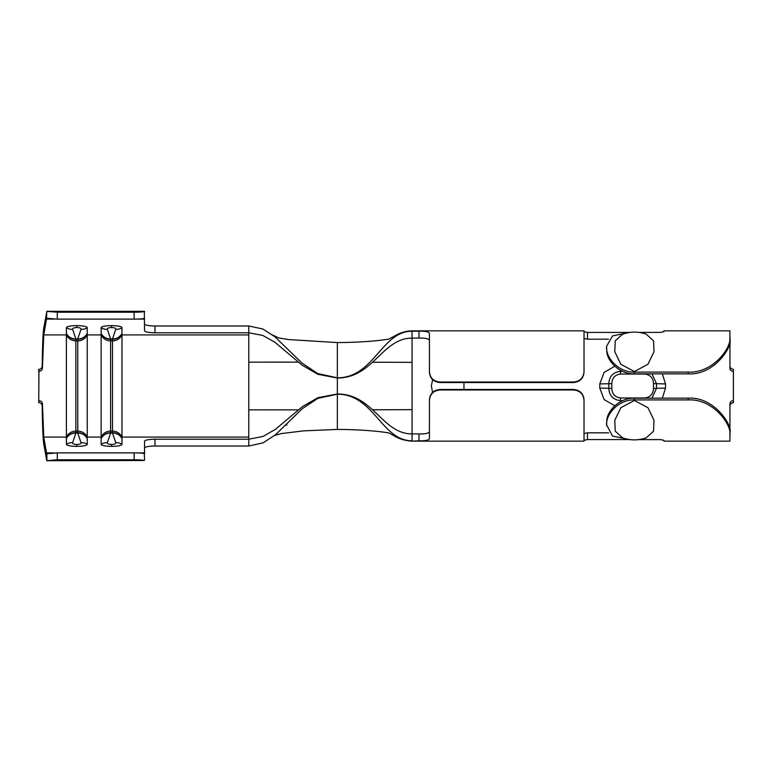 <?xml version="1.0" encoding="UTF-8"?>
<svg xmlns="http://www.w3.org/2000/svg" width="772" height="772" viewBox="0 0 772 772"><rect width="100%" height="100%" fill="white"/><g stroke="black" fill="none" stroke-linecap="round" stroke-linejoin="round"><path stroke-width="1.16" d="M463.962 382.526L463.962 389.474M432.619 392.369L431.345 386L432.619 379.631M646.289 334.228L653.517 340.78L654.019 351.665L647.959 364.278L634.391 371.525L620.823 364.287L614.763 351.665L615.274 340.77L622.493 334.237A34.547 34.547 0 0 1 646.289 334.228M622.493 437.772L615.265 431.22L614.763 420.335L620.823 407.722L634.391 400.475L647.959 407.712L654.019 420.335L653.508 431.23L646.289 437.763A34.547 34.547 0 0 1 622.493 437.772M134.135 459.794L57.292 459.794L46.803 460.691L144.306 460.508A10.422 0.907 180 0 0 134.135 459.794L134.135 452.875A10.422 0.907 0 0 1 144.306 453.589L144.557 459.726M46.803 460.691L43.724 443.881C42.991 438.834 42.479 426.163 42.19 405.879C41.968 403.901 40.81 402.81 38.716 402.608L38.947 400.658C41.041 400.861 42.199 401.942 42.431 403.93L43.772 437.077L46.513 452.913L46.803 453.743L57.273 452.875L57.292 459.794M662.328 373.841L665.532 383.925L665.532 388.075L662.328 398.159M614.821 405.782L604.119 399.597L599.776 388.075L599.776 383.925L604.129 372.393L614.821 366.217M584.018 331.709L587.492 332.433L587.492 339.178L584.018 338.474M587.492 339.178L608.664 339.178M663.92 330.85L663.92 331.69L663.92 330.85L729.926 330.85L729.926 368.147C730.129 370.126 731.287 371.216 733.4 371.419L733.4 402.685C731.287 402.887 730.129 403.978 729.926 405.966M663.92 441.15L663.92 440.31L663.92 441.15L729.926 441.15L729.926 403.852C730.129 401.884 731.287 400.793 733.4 400.581M584.018 433.526L587.492 432.822L608.664 432.822M439.847 389.976C433.497 390.632 430.023 394.067 429.425 400.301L429.425 399.79C430.004 393.595 433.478 390.159 439.847 389.474L439.847 389.976L573.596 389.976C579.955 390.642 583.429 394.087 584.018 400.301L584.018 441.15L412.055 441.15L419.003 440.802L419.003 433.903C425.362 434.067 428.836 433.304 429.425 431.606M439.847 389.474L573.596 389.474C579.955 390.14 583.429 393.575 584.018 399.79M144.557 323.912A10.422 2.065 180 0 0 154.979 325.977L248.777 325.977L248.777 439.21L263.127 436.421L275.498 429.309L302.354 406.661L318.025 397.638L337.364 393.99C373.387 393.99 382.034 433.903 412.055 433.903L419.003 433.903M412.055 434.202L412.055 338.097L419.003 338.097L419.003 331.198C425.353 331.053 428.827 331.777 429.425 333.34L429.425 371.699C430.014 377.913 433.488 381.358 439.847 382.024L573.596 382.024C579.946 381.368 583.42 377.933 584.018 371.699L584.018 372.21C583.439 378.405 579.965 381.841 573.596 382.526L573.596 382.024M429.425 340.394C428.846 338.696 425.372 337.933 419.003 338.097M429.425 372.21L429.425 371.699L429.425 372.21C430.014 378.425 433.488 381.86 439.847 382.526L573.596 382.526M584.018 372.21L584.018 330.85L412.055 330.85C406.883 330.908 401.865 332.192 397.02 334.71L388.654 339.169L380.673 340.23C368.032 341.697 353.595 342.469 337.364 342.575L288.911 339.593L278.682 337.943L272.342 334.884M629.074 332.529L612.582 335.897L606.599 346.271L606.85 352.206C607.911 362.203 620.447 374.352 634.391 373.841L688.238 373.841L688.238 372.085C713.106 373.426 732.097 347.217 729.926 336.553L729.926 339.555C732.792 345.779 714.785 375.395 688.238 373.841M429.425 399.79L429.425 438.66C428.836 440.233 425.362 440.947 419.003 440.802M634.391 398.159L634.391 399.915C618.941 399.317 605.798 414.004 606.599 424.909L606.85 419.794C607.902 409.835 620.399 397.657 634.391 398.159L688.238 398.159C714.631 396.567 732.773 426.076 729.926 432.445L729.926 441.15M729.926 435.447C732.117 424.918 713.231 398.593 688.238 399.915L688.238 398.159M634.391 399.915L688.238 399.915M606.599 424.909L612.563 436.093L629.074 439.471M663.92 440.31L660.446 439.596L638.849 439.596M587.492 332.433L629.769 332.433M729.926 366.034C730.129 368.022 731.287 369.113 733.4 369.315L733.4 371.419M587.492 432.822L587.492 439.567L629.769 439.567M587.492 439.567L584.018 440.291M154.979 325.977L154.979 332.79L248.777 332.79L262.769 335.434L274.871 342.228L302.026 365.088L317.832 374.285L337.364 378.01C373.387 378.01 382.034 338.097 412.055 338.097L412.055 331.198L419.003 331.198M663.92 331.69L660.446 332.404L638.849 332.404M606.599 346.271L606.599 347.091C605.788 357.947 618.903 372.683 634.391 372.085L688.238 372.085M729.926 330.85L729.926 336.553M38.947 371.342L38.716 369.392C40.81 369.19 41.968 368.099 42.19 366.121C42.479 345.837 42.991 333.166 43.724 328.119L46.88 311.367L57.292 312.206L57.273 319.125L46.86 318.296L46.513 319.087L43.772 334.923L42.431 368.07C42.199 370.049 41.041 371.139 38.947 371.342L38.716 402.608M144.557 312.274L144.557 311.309L46.803 311.309L46.513 319.087L54.185 319.087M412.055 433.903L412.055 440.802C381.59 440.802 373.918 394.174 337.364 394.174L317.91 398.352L302.257 408.697L275.594 434.655L263.223 442.819L248.777 446.023L248.777 439.21L154.979 439.21A10.422 2.065 180 0 0 144.557 441.275L144.557 453.743M144.557 318.276L144.306 318.411A10.422 0.907 180 0 1 134.135 319.125L134.135 312.206A10.422 0.907 0 0 0 144.306 311.492L144.557 330.725A10.422 2.065 0 0 0 154.979 332.79M248.777 446.023L154.979 446.023A10.422 2.065 0 0 0 144.557 448.088M107.347 329.326L110.608 338.937L112.5 338.937L115.761 329.326C116.003 328.283 114.603 327.675 111.554 327.511C108.505 327.685 107.105 328.283 107.347 329.326A10.422 9.66 150.6 0 1 101.132 327.695A10.422 2.065 0 0 1 111.554 325.63A10.422 2.065 0 0 1 121.976 327.695L121.976 444.305A10.422 2.065 180 0 1 111.554 446.37A10.422 2.065 180 0 1 101.132 444.305A10.422 9.66 29.4 0 1 107.347 442.674C107.105 443.717 108.505 444.325 111.554 444.489C114.603 444.315 116.003 443.717 115.761 442.674L112.5 433.063L110.608 433.063L107.347 442.674M72.607 329.326L75.868 338.937L77.76 338.937L81.021 329.326C81.263 328.283 79.863 327.675 76.814 327.511C73.765 327.685 72.365 328.283 72.607 329.326A10.422 9.66 150.6 0 1 66.392 327.695A10.422 2.065 0 0 1 76.814 325.63A10.422 2.065 0 0 1 87.236 327.695L87.236 444.305A10.422 2.065 180 0 1 76.814 446.37A10.422 2.065 180 0 1 66.392 444.305A10.422 9.66 29.4 0 1 72.607 442.674C72.365 443.717 73.765 444.325 76.814 444.489C79.863 444.315 81.263 443.717 81.021 442.674L77.76 433.063L75.868 433.063L72.607 442.674M101.132 327.695L101.132 444.305M38.716 369.392L38.6 371.342M134.135 312.206L57.292 312.206M134.135 319.125L57.273 319.125M66.392 327.695L66.392 444.305M134.135 452.875L57.273 452.875M77.76 338.937A10.422 9.804 10.9 0 0 87.236 333.369A10.422 10.219 180 0 1 77.76 339.323L75.868 339.323L75.868 432.677L77.76 432.677L77.76 338.937M81.021 329.326A10.422 9.66 29.4 0 0 87.236 327.695M66.392 333.369A10.422 9.804 -10.9 0 0 75.868 338.937L75.868 339.323A10.422 10.219 180 0 1 66.392 333.369M87.236 438.631A10.422 9.804 169.1 0 0 77.76 433.063L77.76 432.677A10.422 10.219 0 0 1 87.236 438.631M87.236 444.305A10.422 9.66 150.6 0 0 81.021 442.674M75.868 433.063A10.422 9.804 -169.1 0 0 66.392 438.631A10.422 10.219 0 0 1 75.868 432.677L75.868 433.063M112.5 338.937A10.422 9.804 10.9 0 0 121.976 333.369A10.422 10.219 180 0 1 112.5 339.323L110.608 339.323L110.608 432.677L112.5 432.677L112.5 338.937M115.761 329.326A10.422 9.66 29.4 0 0 121.976 327.695M101.132 333.369A10.422 9.804 -10.9 0 0 110.608 338.937L110.608 339.323A10.422 10.219 180 0 1 101.132 333.369M121.976 438.631A10.422 9.804 169.1 0 0 112.5 433.063L112.5 432.677A10.422 10.219 0 0 1 121.976 438.631M121.976 444.305A10.422 9.66 150.6 0 0 115.761 442.674M110.608 433.063A10.422 9.804 -169.1 0 0 101.132 438.631A10.422 10.219 0 0 1 110.608 432.677L110.608 433.063M274.726 435.379L281.259 433.594L303.724 430.844L337.364 429.425L337.364 342.575M248.777 325.977L262.837 329.007L274.909 336.775L301.9 362.994L317.688 373.552L337.364 377.826C373.918 377.826 381.59 331.198 412.055 331.198L412.055 330.85M248.777 362.136L298.262 362.126M248.777 409.864L298.262 409.874M606.821 351.964L606.599 347.091M606.821 420.036L606.599 425.729M599.776 388.075L611.81 388.374C612.09 394.019 614.985 397.223 620.495 397.966L644.813 397.966C650.323 397.233 653.218 394.038 653.498 388.374L653.498 383.626C653.218 377.981 650.323 374.777 644.813 374.034L620.495 374.034C614.985 374.767 612.09 377.962 611.81 383.626L608.799 383.694L608.799 388.306C609.282 395.718 613.18 399.819 620.495 400.629L622.724 400.629M653.498 383.626L656.509 383.694L651.954 373.841M651.954 398.159L656.509 388.306L653.498 388.374M620.495 374.034L620.495 371.371C613.171 372.181 609.272 376.292 608.799 383.694L599.776 383.925M412.055 409.652L372.529 409.778M412.055 362.348L372.529 362.222M42.19 366.121L42.431 368.07M42.431 403.93L42.19 405.879M46.88 460.633L46.86 453.704M248.777 334.923L121.976 334.923A10.422 10.219 180 0 1 112.5 340.886L110.608 340.886A10.422 10.219 180 0 1 101.132 334.923L87.236 334.923A10.422 10.219 180 0 1 77.76 340.886L75.868 340.886A10.422 10.219 180 0 1 66.392 334.923L43.772 334.923M248.777 437.077L121.976 437.077A10.422 10.219 180 0 0 112.5 431.114L110.608 431.114A10.422 10.219 180 0 0 101.132 437.077L87.236 437.077A10.422 10.219 180 0 0 77.76 431.114L75.868 431.114A10.422 10.219 180 0 0 66.392 437.077L43.772 437.077M144.306 460.508L47.121 460.508M144.306 311.492L47.121 311.492M144.557 319.087L137.223 319.087M144.557 452.913L137.223 452.913M54.185 452.913L46.513 452.913M76.814 327.511L76.814 325.63M76.814 446.37L76.814 444.489M111.554 327.511L111.554 325.63M111.554 446.37L111.554 444.489M154.979 439.21L154.979 446.023M634.391 372.085L634.391 373.841M611.81 383.626L611.81 388.374M665.532 388.075L656.509 388.306L656.509 383.694L665.532 383.925M620.495 401.729L620.495 397.966M622.724 371.371L620.495 371.371L620.495 370.27M573.596 389.976L573.596 389.474M439.847 382.024L439.847 382.526M275.594 434.655L276.472 433.893M274.871 342.228L273.549 341.301M285.466 425.247L286.933 425.005M412.055 441.15C404.538 440.658 398.043 438.583 392.581 434.935L388.654 432.831L381.03 431.809C368.08 430.313 353.528 429.512 337.364 429.425"/></g></svg>
